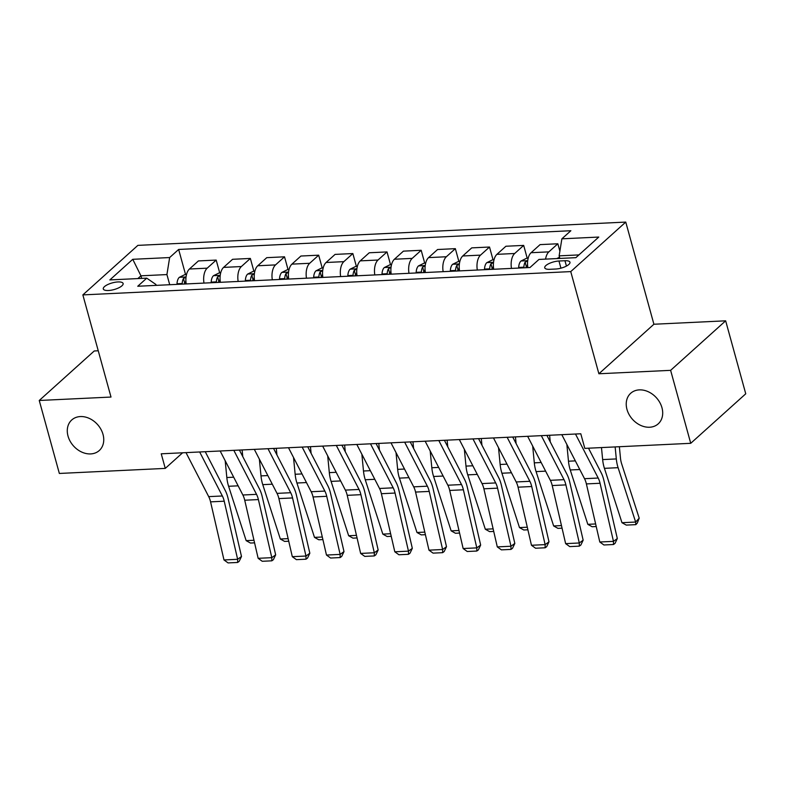 <?xml version="1.0" encoding="UTF-8"?>
<svg xmlns="http://www.w3.org/2000/svg" width="785" height="785" viewBox="0 0 785 785"><rect width="100%" height="100%" fill="white"/><g stroke="black" fill="none" stroke-linecap="round" stroke-linejoin="round"><path stroke-width="1.18" d="M103.012 434.399A20.567 16.092 48 0 1 99.273 450.531A20.567 16.092 48 0 1 81.63 452.023A20.567 16.092 48 0 1 68.02 436.077A20.567 16.092 48 0 1 71.759 419.955A20.567 16.092 48 0 1 89.402 418.454A20.567 16.092 48 0 1 103.012 434.399M661.961 407.719A20.567 16.092 48 0 1 658.222 423.841A20.567 16.092 48 0 1 640.58 425.342A20.567 16.092 48 0 1 626.97 409.387A20.567 16.092 48 0 1 630.708 393.265A20.567 16.092 48 0 1 648.351 391.774A20.567 16.092 48 0 1 661.961 407.719M108.438 290.509A10.284 3.454 -15.4 0 0 118.672 287.869A10.284 3.454 -15.4 0 0 123.117 283.493A10.284 3.454 -15.4 0 0 117.956 281.943A10.284 3.454 -15.4 0 0 107.722 284.572A10.284 3.454 -15.4 0 0 103.286 288.949A10.284 3.454 -15.4 0 0 108.438 290.509M98.253 350.777L94.269 350.964L39.25 400.478L59.346 473.453L165.262 468.4L182.611 452.788M625.763 222.086L137.875 245.371L82.857 294.895L570.744 271.6L625.763 222.086L653.905 324.244L598.886 373.768L670.625 370.343L725.654 320.82L653.905 324.244M725.654 320.82L745.75 393.795L690.731 443.309L670.625 370.343M690.731 443.309L584.815 448.372L580.792 433.771L161.239 453.808L165.262 468.4M564.964 260.728L558.959 261.012A9.96 3.346 -15.4 0 0 549.039 263.564A9.96 3.346 -15.4 0 0 544.741 267.813A9.96 3.346 -15.4 0 0 549.736 269.314L555.751 269.019A9.96 3.346 -15.4 0 0 565.661 266.468A9.96 3.346 -15.4 0 0 569.959 262.229A9.96 3.346 -15.4 0 0 564.964 260.728L566.446 266.076M578.938 254.909L559.136 255.851L561.874 238.826L570.872 230.721L178.646 249.453L185.554 274.534M561.874 238.826L598.769 237.06L575.866 257.666L538.971 259.433L529.973 267.528L137.748 286.25L146.746 278.155L109.851 279.921L132.753 259.305L169.648 257.549L178.646 249.453M39.25 400.478L110.999 397.053L82.857 294.895M598.886 373.768L570.744 271.6M146.746 278.155L155.911 284.474L156.156 285.377M141.663 278.4L140.947 275.82L137.875 278.577M559.852 258.432L559.136 255.851M169.717 284.729L166.92 274.573L140.947 275.82L132.753 259.305M545.575 259.119A12.854 6.741 -92.7 0 1 548.852 251.867L557.841 243.772L559.891 251.18M186.222 283.944A12.854 6.741 -92.7 0 1 189.43 269.019L198.419 260.924L216.189 260.08L219.721 272.895M220.389 282.306A12.854 6.741 -92.7 0 1 223.588 267.391L232.586 259.295L250.356 258.442L253.889 271.267M254.556 280.677A12.854 6.741 -92.7 0 1 257.755 265.762L266.753 257.666L284.523 256.813L288.056 269.638M288.723 279.048A12.854 6.741 -92.7 0 1 291.922 264.133L300.92 256.028L318.681 255.184L322.213 268.009M322.89 277.419A12.854 6.741 -92.7 0 1 326.089 262.494L335.087 254.399L352.848 253.555L356.38 266.38M357.057 275.78A12.854 6.741 -92.7 0 1 360.256 260.865L369.254 252.77L387.015 251.926L390.547 264.741M391.215 274.151A12.854 6.741 -92.7 0 1 394.423 259.236L403.411 251.141L421.182 250.287L424.714 263.112M425.382 272.523A12.854 6.741 -92.7 0 1 428.581 257.608L437.579 249.512L455.349 248.659L458.882 261.483M459.549 270.894A12.854 6.741 -92.7 0 1 462.748 255.979L471.746 247.874L489.516 247.03L493.049 259.855M493.716 269.265A12.854 6.741 -92.7 0 1 496.915 254.34L505.913 246.245L523.683 245.401L527.206 258.216M527.883 267.626A12.854 6.741 -92.7 0 1 531.082 252.711L540.08 244.616L557.841 243.772M511.477 268.411A12.854 6.741 -92.7 0 1 514.685 253.496L523.683 245.401M477.319 270.04A12.854 6.741 -92.7 0 1 480.518 255.125L489.516 247.03M443.152 271.679A12.854 6.741 -92.7 0 1 446.351 256.754L455.349 248.659M408.985 273.308A12.854 6.741 -92.7 0 1 412.184 258.393L421.182 250.287M374.818 274.936A12.854 6.741 -92.7 0 1 378.017 260.021L387.015 251.926M340.651 276.565A12.854 6.741 -92.7 0 1 343.85 261.65L352.848 253.555M306.484 278.194A12.854 6.741 -92.7 0 1 309.692 263.279L318.681 255.184M272.326 279.833A12.854 6.741 -92.7 0 1 275.525 264.908L284.523 256.813M238.159 281.462A12.854 6.741 -92.7 0 1 241.358 266.547L250.356 258.442M203.992 283.091A12.854 6.741 -92.7 0 1 207.191 268.176L216.189 260.08M169.648 257.549L166.92 274.573M575.483 434.026L598.19 478.036A16.073 8.429 -92.7 0 1 600.054 483.266L613.468 541.356L617.314 538.539L603.901 480.449A24.099 12.639 87.3 0 0 601.104 472.619L588.505 448.196M561.815 434.684L584.521 478.693A16.073 8.429 -92.7 0 1 586.385 483.913L599.799 542.003L613.468 541.356L613.477 544.515L603.91 544.976L599.799 542.003M617.314 538.539L615.018 543.397L613.477 544.515M621.975 522.702L635.644 522.045L639.206 518.178L637.273 523.095L635.85 524.645L626.283 525.096L621.975 522.702L604.421 468.341A24.099 12.639 -92.7 0 1 602.644 459.588L601.477 447.578M635.85 524.645L635.644 522.045L618.089 467.683A24.099 12.639 -92.7 0 1 616.313 458.931L615.146 446.92M619.375 446.724L620.464 457.989A16.073 8.429 87.3 0 0 621.651 463.827L639.206 518.178M559.519 257.245L556.81 258.579M541.316 435.655L564.022 479.664A16.073 8.429 -92.7 0 1 565.887 484.894L579.301 542.985L583.157 540.178L569.733 482.088A24.099 12.639 87.3 0 0 566.947 474.248L546.9 435.39M527.648 436.313L550.354 480.322A16.073 8.429 -92.7 0 1 552.218 485.542L565.632 543.632L579.301 542.985L579.31 546.144L569.743 546.605L565.632 543.632M583.157 540.178L580.851 545.026L579.31 546.144M507.149 437.294L529.855 481.303A16.073 8.429 -92.7 0 1 531.72 486.523L545.133 544.613L548.99 541.807L535.576 483.717A24.099 12.639 87.3 0 0 532.779 475.877L512.733 437.029M493.48 437.942L516.187 481.951A16.073 8.429 -92.7 0 1 518.051 487.181L531.465 545.271L545.133 544.613L545.143 547.783L535.576 548.234L531.465 545.271M548.99 541.807L546.684 546.654L545.143 547.783M472.982 438.923L495.688 482.932A16.073 8.429 -92.7 0 1 497.553 488.152L510.966 546.242L514.823 543.436L501.409 485.346A24.099 12.639 87.3 0 0 498.612 477.506L478.565 438.658M459.323 439.571L482.019 483.58A16.073 8.429 -92.7 0 1 483.884 488.81L497.298 546.9L510.966 546.242L510.976 549.412L501.409 549.863L497.298 546.9M514.823 543.436L512.517 548.283L510.976 549.412M528.177 258.177L526.637 258.245L520.936 261.052A8.517 4.465 87.3 0 0 518.669 267.45L518.649 268.068M596.227 526.539L592.116 526.735L587.818 524.331L570.253 469.97A24.099 12.639 -92.7 0 1 568.477 461.217L566.858 444.447M527.677 260.944L525.106 262.17A8.517 4.465 87.3 0 0 523.87 267.194L523.84 267.822M527.118 267.665L527.147 267.037A8.517 4.465 -92.7 0 1 527.549 264.241M526.058 267.714A4.337 2.276 -92.7 0 1 526.264 266.37L525.106 262.17M587.818 524.331L595.629 523.958M494.01 259.806L492.47 259.874L486.769 262.69A8.517 4.465 87.3 0 0 484.512 269.078L484.482 269.706M562.06 528.168L557.949 528.364L553.651 525.96L536.086 471.599A24.099 12.639 -92.7 0 1 534.31 462.846L532.691 446.076M549.618 435.263L550.265 441.916M493.51 262.583L490.949 263.799A8.517 4.465 87.3 0 0 489.703 268.833L489.673 269.451M492.951 269.294L492.98 268.676A8.517 4.465 -92.7 0 1 493.382 265.87M491.901 269.343A4.337 2.276 -92.7 0 1 492.097 267.999L490.949 263.799M553.651 525.96L561.461 525.587M459.843 261.434L458.312 261.513L452.602 264.319A8.517 4.465 87.3 0 0 450.345 270.707L450.315 271.335M527.893 529.796L523.781 529.993L519.484 527.589L501.929 473.227A24.099 12.639 -92.7 0 1 500.153 464.475L498.524 447.715M515.451 436.892L516.098 443.545M459.343 264.211L456.782 265.438A8.517 4.465 87.3 0 0 455.536 270.462L455.506 271.08M458.783 270.933L458.813 270.305A8.517 4.465 -92.7 0 1 459.215 267.508M457.733 270.982A4.337 2.276 -92.7 0 1 457.94 269.638L456.782 265.438M519.484 527.589L527.294 527.216M438.815 440.552L461.521 484.561A16.073 8.429 -92.7 0 1 463.385 489.791L476.799 547.881L480.655 545.065L467.242 486.975A24.099 12.639 87.3 0 0 464.445 479.135L444.398 440.287M425.156 441.209L447.862 485.218A16.073 8.429 -92.7 0 1 449.717 490.439L463.14 548.529L476.799 547.881L476.809 551.041L467.242 551.502L463.14 548.529M480.655 545.065L478.35 549.922L476.809 551.041M425.676 263.063L424.145 263.142L418.434 265.948A8.517 4.465 87.3 0 0 416.178 272.336L416.148 272.964M493.726 531.425L489.614 531.622L485.316 529.227L467.762 474.866A24.099 12.639 -92.7 0 1 465.986 466.104L464.357 449.344M481.284 438.53L481.931 445.173M425.185 265.84L422.615 267.067A8.517 4.465 87.3 0 0 421.368 272.091L421.339 272.719M424.626 272.562L424.646 271.934A8.517 4.465 -92.7 0 1 425.048 269.137M423.566 272.611A4.337 2.276 -92.7 0 1 423.772 271.267L422.615 267.067M485.316 529.227L493.137 528.855M404.658 442.181L427.364 486.19A16.073 8.429 -92.7 0 1 429.218 491.42L442.632 549.51L446.488 546.694L433.075 488.604A24.099 12.639 87.3 0 0 430.278 480.773L410.231 441.916M390.989 442.838L413.695 486.847A16.073 8.429 -92.7 0 1 415.559 492.067L428.973 550.157L442.632 549.51L442.642 552.669L433.075 553.131L428.973 550.157M446.488 546.694L444.182 551.551L442.642 552.669M370.491 443.819L393.197 487.828A16.073 8.429 -92.7 0 1 395.051 493.049L408.475 551.139L412.321 548.332L398.908 490.242A24.099 12.639 87.3 0 0 396.111 482.402L376.074 443.545M356.822 444.467L379.528 488.476A16.073 8.429 -92.7 0 1 381.392 493.706L394.806 551.796L408.475 551.139L408.485 554.308L398.917 554.76L394.806 551.796M412.321 548.332L410.025 553.18L408.485 554.308M336.323 445.448L359.03 489.457A16.073 8.429 -92.7 0 1 360.894 494.678L374.308 552.768L378.154 549.961L364.74 491.871A24.099 12.639 87.3 0 0 361.954 484.031L341.907 445.183M322.655 446.096L345.361 490.105A16.073 8.429 -92.7 0 1 347.225 495.335L360.639 553.425L374.308 552.768L374.317 555.937L364.75 556.388L360.639 553.425M378.154 549.961L375.858 554.809L374.317 555.937M391.519 264.702L389.978 264.771L384.267 267.577A8.517 4.465 87.3 0 0 382.01 273.965L381.981 274.593M459.568 533.064L455.457 533.26L451.149 530.856L433.595 476.495A24.099 12.639 -92.7 0 1 431.819 467.742L430.19 450.973M447.116 440.159L447.764 446.802M391.018 267.469L388.447 268.696A8.517 4.465 87.3 0 0 387.201 273.72L387.172 274.348M390.459 274.191L390.488 273.563A8.517 4.465 -92.7 0 1 390.881 270.766M389.399 274.24A4.337 2.276 -92.7 0 1 389.605 272.895L388.447 268.696M451.149 530.856L458.97 530.483M357.352 266.331L355.811 266.4L350.1 269.216A8.517 4.465 87.3 0 0 347.843 275.604L347.814 276.222M425.401 534.693L421.29 534.889L416.982 532.485L399.428 478.124A24.099 12.639 -92.7 0 1 397.652 469.371L396.023 452.602M412.959 441.788L413.597 448.441M356.851 269.108L354.28 270.325A8.517 4.465 87.3 0 0 353.044 275.349L353.014 275.977M356.292 275.82L356.321 275.192A8.517 4.465 -92.7 0 1 356.714 272.395M355.232 275.869A4.337 2.276 -92.7 0 1 355.438 274.524L354.28 270.325M416.982 532.485L424.803 532.112M323.185 267.96L321.644 268.038L315.943 270.845A8.517 4.465 87.3 0 0 313.676 277.233L313.657 277.861M391.234 536.322L387.123 536.518L382.825 534.114L365.26 479.753A24.099 12.639 -92.7 0 1 363.484 471L361.865 454.23M378.792 443.417L379.43 450.07M322.684 270.737L320.113 271.953A8.517 4.465 87.3 0 0 318.877 276.987L318.847 277.605M322.125 277.448L322.154 276.83A8.517 4.465 -92.7 0 1 322.557 274.024M321.065 277.507A4.337 2.276 -92.7 0 1 321.271 276.153L320.113 271.953M382.825 534.114L390.636 533.741M302.156 447.077L324.862 491.086A16.073 8.429 -92.7 0 1 326.727 496.306L340.14 554.396L343.997 551.59L330.573 493.5A24.099 12.639 87.3 0 0 327.787 485.66L307.74 446.812M288.488 447.725L311.194 491.734A16.073 8.429 -92.7 0 1 313.058 496.964L326.472 555.054L340.14 554.396L340.15 557.566L330.583 558.027L326.472 555.054M343.997 551.59L341.691 556.437L340.15 557.566M289.017 269.589L287.477 269.667L281.776 272.474A8.517 4.465 87.3 0 0 279.519 278.861L279.489 279.489M357.067 537.951L352.956 538.147L348.658 535.743L331.093 481.382A24.099 12.639 -92.7 0 1 329.317 472.629L327.698 455.869M344.625 445.046L345.272 451.699M288.517 272.366L285.946 273.592A8.517 4.465 87.3 0 0 284.71 278.616L284.68 279.244M287.958 279.087L287.987 278.459A8.517 4.465 -92.7 0 1 288.389 275.663M286.908 279.136A4.337 2.276 -92.7 0 1 287.104 277.792L285.946 273.592M348.658 535.743L356.468 535.37M267.989 448.706L290.695 492.715A16.073 8.429 -92.7 0 1 292.56 497.945L305.973 556.035L309.83 553.219L296.416 495.129A24.099 12.639 87.3 0 0 293.619 487.289L273.572 448.441M254.32 449.363L277.026 493.373A16.073 8.429 -92.7 0 1 278.891 498.593L292.305 556.683L305.973 556.035L305.983 559.195L296.416 559.656L292.305 556.683M309.83 553.219L307.524 558.076L305.983 559.195M254.85 271.227L253.32 271.296L247.609 274.102A8.517 4.465 87.3 0 0 245.352 280.49L245.322 281.118M322.9 539.58L318.788 539.776L314.491 537.382L296.926 483.02A24.099 12.639 -92.7 0 1 295.15 474.268L293.531 457.498M310.458 446.685L311.105 453.328M254.35 273.994L251.789 275.221A8.517 4.465 87.3 0 0 250.543 280.245L250.513 280.873M253.79 280.716L253.82 280.088A8.517 4.465 -92.7 0 1 254.222 277.291M252.741 280.765A4.337 2.276 -92.7 0 1 252.947 279.421L251.789 275.221M314.491 537.382L322.301 537.009M233.822 450.335L256.528 494.344A16.073 8.429 -92.7 0 1 258.393 499.574L271.806 557.664L275.663 554.848L262.249 496.758A24.099 12.639 87.3 0 0 259.452 488.927L239.405 450.07M220.163 450.992L242.869 495.001A16.073 8.429 -92.7 0 1 244.724 500.222L258.147 558.312L271.806 557.664L271.816 560.824L262.249 561.285L258.147 558.312M275.663 554.848L273.357 559.705L271.816 560.824M220.683 272.856L219.152 272.925L213.441 275.731A8.517 4.465 87.3 0 0 211.185 282.129L211.155 282.747M288.733 541.218L284.621 541.414L280.323 539.01L262.769 484.649A24.099 12.639 -92.7 0 1 260.993 475.896L259.364 459.127M276.291 448.313L276.938 454.957M220.192 275.623L217.622 276.85A8.517 4.465 87.3 0 0 216.375 281.874L216.346 282.502M219.633 282.345L219.653 281.717A8.517 4.465 -92.7 0 1 220.055 278.92M218.573 282.394A4.337 2.276 -92.7 0 1 218.779 281.05L217.622 276.85M280.323 539.01L288.144 538.638M199.665 451.974L222.361 495.983A16.073 8.429 -92.7 0 1 224.225 501.203L237.639 559.293L241.495 556.486L228.082 498.397A24.099 12.639 87.3 0 0 225.285 490.556L205.238 451.699M185.996 452.621L208.702 496.63A16.073 8.429 -92.7 0 1 210.566 501.86L223.98 559.95L237.639 559.293L237.649 562.462L228.082 562.914L223.98 559.95M241.495 556.486L239.189 561.334L237.649 562.462M186.526 274.485L184.985 274.554L179.274 277.37A8.517 4.465 87.3 0 0 177.017 283.758L176.988 284.376M254.566 542.847L250.464 543.043L246.156 540.639L228.602 486.278A24.099 12.639 -92.7 0 1 226.826 477.525L225.197 460.756M242.123 449.942L242.771 456.595M186.025 277.262L183.454 278.479A8.517 4.465 87.3 0 0 182.208 283.513L182.179 284.131M185.466 283.974L185.495 283.356A8.517 4.465 -92.7 0 1 185.888 280.549M184.406 284.023A4.337 2.276 -92.7 0 1 184.612 282.678L183.454 278.479M246.156 540.639L253.977 540.266M531.082 252.711L548.852 251.867M496.915 254.34L514.685 253.496M462.748 255.979L480.518 255.125M428.581 257.608L446.351 256.754M394.423 259.236L412.184 258.393M360.256 260.865L378.017 260.021M326.089 262.494L343.85 261.65M291.922 264.133L309.692 263.279M257.755 265.762L275.525 264.908M223.588 267.391L241.358 266.547M189.43 269.019L207.191 268.176M560.932 268.185L558.959 261.012M598.19 478.036L584.521 478.693M600.054 483.266L586.385 483.913M604.421 468.341L618.089 467.683M602.644 459.588L616.313 458.931M564.022 479.664L550.354 480.322M565.887 484.894L552.218 485.542M529.855 481.303L516.187 481.951M531.72 486.523L518.051 487.181M495.688 482.932L482.019 483.58M497.553 488.152L483.884 488.81M527.706 260.669L521.073 260.983M523.87 267.194L518.669 267.45M527.785 267.008L527.147 267.037M570.253 469.97L579.791 469.518M568.477 461.217L575.336 460.883M493.549 262.298L486.906 262.612M489.703 268.833L484.512 269.078M493.618 268.647L492.98 268.676M536.086 471.599L545.624 471.147M534.31 462.846L541.169 462.522M459.382 263.927L452.749 264.251M455.536 270.462L450.345 270.707M459.451 270.275L458.813 270.305M501.929 473.227L511.457 472.776M500.153 464.475L507.002 464.151M461.521 484.561L447.862 485.218M463.385 489.791L449.717 490.439M425.215 265.565L418.582 265.879M421.368 272.091L416.178 272.336M425.284 271.904L424.646 271.934M467.762 474.866L477.29 474.405M465.986 466.104L472.835 465.78M427.364 486.19L413.695 486.847M429.218 491.42L415.559 492.067M393.197 487.828L379.528 488.476M395.051 493.049L381.392 493.706M359.03 489.457L345.361 490.105M360.894 494.678L347.225 495.335M391.048 267.194L384.414 267.508M387.201 273.72L382.01 273.965M391.116 273.533L390.488 273.563M433.595 476.495L443.123 476.034M431.819 467.742L438.678 467.409M356.881 268.823L350.247 269.137M353.044 275.349L347.843 275.604M356.959 275.162L356.321 275.192M399.428 478.124L408.956 477.673M397.652 469.371L404.51 469.047M322.713 270.452L316.08 270.766M318.877 276.987L313.676 277.233M322.792 276.801L322.154 276.83M365.26 479.753L374.788 479.301M363.484 471L370.343 470.676M324.862 491.086L311.194 491.734M326.727 496.306L313.058 496.964M288.556 272.081L281.913 272.405M284.71 278.616L279.519 278.861M288.625 278.43L287.987 278.459M331.093 481.382L340.631 480.93M329.317 472.629L336.176 472.305M290.695 492.715L277.026 493.373M292.56 497.945L278.891 498.593M254.389 273.72L247.746 274.034M250.543 280.245L245.352 280.49M254.458 280.059L253.82 280.088M296.926 483.02L306.464 482.559M295.15 474.268L302.009 473.934M256.528 494.344L242.869 495.001M258.393 499.574L244.724 500.222M220.222 275.349L213.589 275.663M216.375 281.874L211.185 282.129M220.291 281.687L219.653 281.717M262.769 484.649L272.297 484.198M260.993 475.896L267.842 475.563M222.361 495.983L208.702 496.63M224.225 501.203L210.566 501.86M186.055 276.977L179.422 277.291M182.208 283.513L177.017 283.758M186.124 283.316L185.495 283.356M228.602 486.278L238.13 485.827M226.826 477.525L233.685 477.201"/></g></svg>

